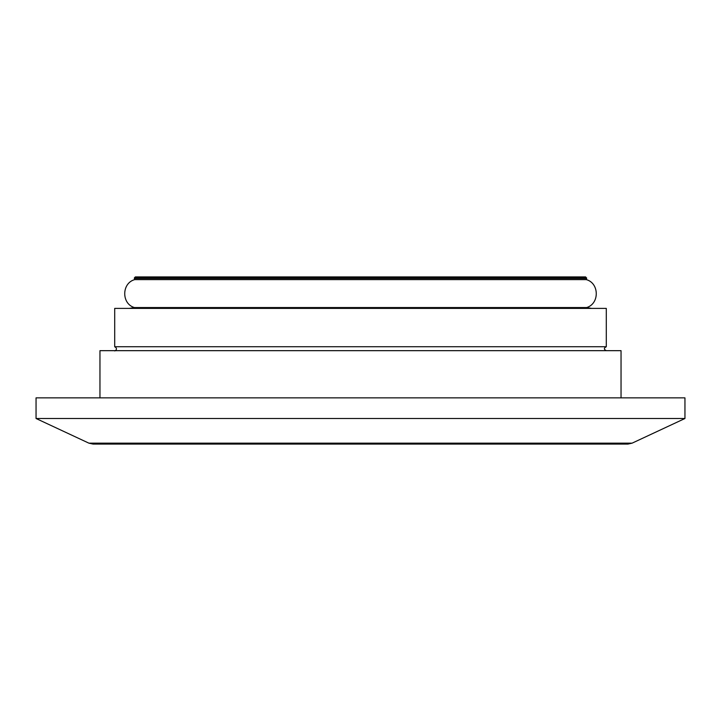 <?xml version="1.0" encoding="UTF-8"?>
<svg xmlns="http://www.w3.org/2000/svg" width="721" height="721" viewBox="0 0 721 721"><rect width="100%" height="100%" fill="white"/><g stroke="black" fill="none" stroke-linecap="round" stroke-linejoin="round"><path stroke-width="1.08" d="M134.367 307.552C121.308 303.739 121.606 283.029 134.773 279.604L586.227 279.604C599.394 283.029 599.692 303.739 586.633 307.552L134.367 307.552L129.456 308.39M627.955 444.073L93.045 444.073L627.955 444.073L632.11 443.154L684.95 418.504L684.95 397.857L36.05 397.857L36.05 418.504L684.95 418.504M310.85 444.073L410.15 444.073M99.958 397.857L99.958 350.667L621.042 350.667L621.042 397.857M114.702 350.667C113.981 351.821 118.965 349.036 114.702 346.738L606.298 346.738C603.756 348.045 603.756 349.361 606.298 350.667M114.702 346.738L114.702 308.39L606.298 308.39L606.298 346.738M134.773 279.604L134.367 278.414L586.633 278.414L585.65 276.927L135.35 276.927L134.367 277.909L586.633 277.909M632.11 443.154L88.89 443.154L93.045 444.073M88.89 443.154L36.05 418.504M586.633 307.552L591.544 308.39M586.227 279.604L586.633 278.414M134.367 278.414L134.367 277.909"/></g></svg>
